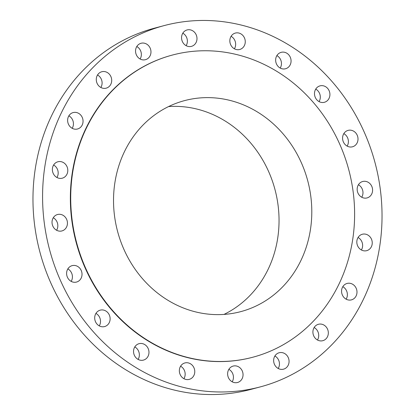 <?xml version="1.0" encoding="UTF-8"?>
<svg xmlns="http://www.w3.org/2000/svg" width="415" height="415" viewBox="0 0 415 415"><rect width="100%" height="100%" fill="white"/><g stroke="black" fill="none" stroke-linecap="round" stroke-linejoin="round"><path stroke-width="0.62" d="M136.411 47.206A8.497 7.657 75.1 0 0 137.308 56.507A8.497 7.657 75.1 0 0 145.447 59.687A8.497 7.657 75.1 0 0 150.106 55.75A8.497 7.657 75.1 0 0 149.208 46.449A8.497 7.657 75.1 0 0 141.069 43.269A8.497 7.657 75.1 0 0 136.411 47.206M136.784 46.516A8.497 7.657 -104.9 0 1 140.493 58.313A8.497 7.657 -104.9 0 1 140.114 59.003M182.429 33.88A8.497 7.657 75.1 0 0 183.326 43.181A8.497 7.657 75.1 0 0 191.465 46.361A8.497 7.657 75.1 0 0 196.124 42.423A8.497 7.657 75.1 0 0 195.226 33.122A8.497 7.657 75.1 0 0 187.087 29.942A8.497 7.657 75.1 0 0 182.429 33.88M182.808 33.19A8.497 7.657 -104.9 0 1 186.511 44.986A8.497 7.657 -104.9 0 1 186.133 45.676M230.704 37.002A8.497 7.657 75.1 0 0 231.601 46.304A8.497 7.657 75.1 0 0 239.74 49.489A8.497 7.657 75.1 0 0 244.399 45.546A8.497 7.657 75.1 0 0 243.501 36.245A8.497 7.657 75.1 0 0 235.362 33.065A8.497 7.657 75.1 0 0 230.704 37.002M231.082 36.318A8.497 7.657 -104.9 0 1 234.786 48.109A8.497 7.657 -104.9 0 1 234.408 48.799M276.509 56.274A8.497 7.657 75.1 0 0 277.407 65.575A8.497 7.657 75.1 0 0 285.546 68.755A8.497 7.657 75.1 0 0 290.204 64.818A8.497 7.657 75.1 0 0 289.307 55.517A8.497 7.657 75.1 0 0 281.168 52.337A8.497 7.657 75.1 0 0 276.509 56.274M276.883 55.589A8.497 7.657 -104.9 0 1 280.592 67.38A8.497 7.657 -104.9 0 1 280.213 68.07M315.353 89.806A8.497 7.657 75.1 0 0 316.256 99.107A8.497 7.657 75.1 0 0 324.395 102.287A8.497 7.657 75.1 0 0 329.054 98.35A8.497 7.657 75.1 0 0 328.156 89.049A8.497 7.657 75.1 0 0 320.017 85.869A8.497 7.657 75.1 0 0 315.353 89.806M315.732 89.116A8.497 7.657 -104.9 0 1 319.441 100.912A8.497 7.657 -104.9 0 1 319.062 101.597M343.449 134.31A8.497 7.657 75.1 0 0 344.346 143.611A8.497 7.657 75.1 0 0 352.485 146.796A8.497 7.657 75.1 0 0 357.144 142.853A8.497 7.657 75.1 0 0 356.246 133.552A8.497 7.657 75.1 0 0 348.107 130.372A8.497 7.657 75.1 0 0 343.449 134.31M343.822 133.625A8.497 7.657 -104.9 0 1 347.531 145.416A8.497 7.657 -104.9 0 1 347.153 146.106M358.031 185.438A8.497 7.657 75.1 0 0 358.928 194.739A8.497 7.657 75.1 0 0 367.068 197.924A8.497 7.657 75.1 0 0 371.726 193.981A8.497 7.657 75.1 0 0 370.828 184.68A8.497 7.657 75.1 0 0 362.689 181.5A8.497 7.657 75.1 0 0 358.031 185.438M358.41 184.753A8.497 7.657 -104.9 0 1 362.113 196.544A8.497 7.657 -104.9 0 1 361.735 197.234M357.678 238.184A8.497 7.657 75.1 0 0 358.581 247.485A8.497 7.657 75.1 0 0 366.72 250.665A8.497 7.657 75.1 0 0 371.378 246.728A8.497 7.657 75.1 0 0 370.481 237.427A8.497 7.657 75.1 0 0 362.342 234.247A8.497 7.657 75.1 0 0 357.678 238.184M358.057 237.494A8.497 7.657 -104.9 0 1 361.766 249.291A8.497 7.657 -104.9 0 1 361.387 249.975M342.427 287.377A8.497 7.657 75.1 0 0 343.324 296.678A8.497 7.657 75.1 0 0 351.469 299.863A8.497 7.657 75.1 0 0 356.127 295.921A8.497 7.657 75.1 0 0 355.23 286.62A8.497 7.657 75.1 0 0 347.09 283.44A8.497 7.657 75.1 0 0 342.427 287.377M342.806 286.692A8.497 7.657 -104.9 0 1 346.515 298.484A8.497 7.657 -104.9 0 1 346.136 299.174M313.771 328.213A8.497 7.657 75.1 0 0 314.669 337.514A8.497 7.657 75.1 0 0 322.808 340.694A8.497 7.657 75.1 0 0 327.466 336.757A8.497 7.657 75.1 0 0 326.569 327.456A8.497 7.657 75.1 0 0 318.43 324.276A8.497 7.657 75.1 0 0 313.771 328.213M314.15 327.523A8.497 7.657 -104.9 0 1 317.854 339.32A8.497 7.657 -104.9 0 1 317.475 340.01M274.507 356.687A8.497 7.657 75.1 0 0 275.404 365.989A8.497 7.657 75.1 0 0 283.544 369.168A8.497 7.657 75.1 0 0 288.207 365.231A8.497 7.657 75.1 0 0 287.305 355.93A8.497 7.657 75.1 0 0 279.165 352.75A8.497 7.657 75.1 0 0 274.507 356.687M274.886 355.997A8.497 7.657 -104.9 0 1 278.589 367.794A8.497 7.657 -104.9 0 1 278.216 368.484M228.489 370.014A8.497 7.657 75.1 0 0 229.386 379.315A8.497 7.657 75.1 0 0 237.525 382.495A8.497 7.657 75.1 0 0 242.184 378.558A8.497 7.657 75.1 0 0 241.286 369.257A8.497 7.657 75.1 0 0 233.147 366.077A8.497 7.657 75.1 0 0 228.489 370.014M228.867 369.324A8.497 7.657 -104.9 0 1 232.571 381.12A8.497 7.657 -104.9 0 1 232.193 381.81M180.214 366.891A8.497 7.657 75.1 0 0 181.111 376.192A8.497 7.657 75.1 0 0 189.25 379.372A8.497 7.657 75.1 0 0 193.909 375.43A8.497 7.657 75.1 0 0 193.011 366.129A8.497 7.657 75.1 0 0 184.872 362.949A8.497 7.657 75.1 0 0 180.214 366.891M180.592 366.201A8.497 7.657 -104.9 0 1 184.296 377.998A8.497 7.657 -104.9 0 1 183.918 378.682M134.408 347.62A8.497 7.657 75.1 0 0 135.306 356.921A8.497 7.657 75.1 0 0 143.445 360.101A8.497 7.657 75.1 0 0 148.108 356.163A8.497 7.657 75.1 0 0 147.206 346.862A8.497 7.657 75.1 0 0 139.066 343.682A8.497 7.657 75.1 0 0 134.408 347.62M134.787 346.93A8.497 7.657 -104.9 0 1 138.491 358.726A8.497 7.657 -104.9 0 1 138.117 359.411M95.559 314.088A8.497 7.657 75.1 0 0 96.456 323.389A8.497 7.657 75.1 0 0 104.596 326.569A8.497 7.657 75.1 0 0 109.259 322.631A8.497 7.657 75.1 0 0 108.362 313.33A8.497 7.657 75.1 0 0 100.217 310.15A8.497 7.657 75.1 0 0 95.559 314.088M95.938 313.403A8.497 7.657 -104.9 0 1 99.647 325.194A8.497 7.657 -104.9 0 1 99.268 325.884M67.469 269.584A8.497 7.657 75.1 0 0 68.366 278.885A8.497 7.657 75.1 0 0 76.505 282.065A8.497 7.657 75.1 0 0 81.164 278.123A8.497 7.657 75.1 0 0 80.266 268.821A8.497 7.657 75.1 0 0 72.127 265.642A8.497 7.657 75.1 0 0 67.469 269.584M67.847 268.894A8.497 7.657 -104.9 0 1 71.551 280.69A8.497 7.657 -104.9 0 1 71.178 281.375M52.887 218.456A8.497 7.657 75.1 0 0 53.784 227.757A8.497 7.657 75.1 0 0 61.923 230.937A8.497 7.657 75.1 0 0 66.582 226.995A8.497 7.657 75.1 0 0 65.684 217.693A8.497 7.657 75.1 0 0 57.545 214.514A8.497 7.657 75.1 0 0 52.887 218.456M53.265 217.766A8.497 7.657 -104.9 0 1 56.969 229.562A8.497 7.657 -104.9 0 1 56.59 230.247M53.234 165.71A8.497 7.657 75.1 0 0 54.137 175.011A8.497 7.657 75.1 0 0 62.276 178.191A8.497 7.657 75.1 0 0 66.934 174.253A8.497 7.657 75.1 0 0 66.037 164.952A8.497 7.657 75.1 0 0 57.898 161.772A8.497 7.657 75.1 0 0 53.234 165.71M53.613 165.025A8.497 7.657 -104.9 0 1 57.322 176.816A8.497 7.657 -104.9 0 1 56.943 177.506M97.146 75.68A8.497 7.657 75.1 0 0 98.044 84.982A8.497 7.657 75.1 0 0 106.183 88.162A8.497 7.657 75.1 0 0 110.841 84.224A8.497 7.657 75.1 0 0 109.944 74.923A8.497 7.657 75.1 0 0 101.805 71.743A8.497 7.657 75.1 0 0 97.146 75.68M97.525 74.991A8.497 7.657 -104.9 0 1 101.229 86.787A8.497 7.657 -104.9 0 1 100.85 87.477M68.485 116.516A8.497 7.657 75.1 0 0 69.388 125.818A8.497 7.657 75.1 0 0 77.527 128.998A8.497 7.657 75.1 0 0 82.186 125.055A8.497 7.657 75.1 0 0 81.288 115.754A8.497 7.657 75.1 0 0 73.149 112.574A8.497 7.657 75.1 0 0 68.485 116.516M68.864 115.827A8.497 7.657 -104.9 0 1 72.573 127.623A8.497 7.657 -104.9 0 1 72.194 128.308M164.148 25.595L154.536 28.158A186.932 168.443 75.1 0 0 52.025 114.805A186.932 168.443 75.1 0 0 71.79 319.431A186.932 168.443 75.1 0 0 250.852 389.405L260.464 386.842A186.932 168.443 75.1 0 0 362.975 300.195A186.932 168.443 75.1 0 0 343.21 95.569A186.932 168.443 75.1 0 0 164.148 25.595A186.932 168.443 75.1 0 0 61.638 112.242A186.932 168.443 75.1 0 0 81.402 316.868A186.932 168.443 75.1 0 0 260.464 386.842M172.386 55.055L172.028 55.154A156.346 140.877 75.1 0 0 86.294 127.623A156.346 140.877 75.1 0 0 102.821 298.764A156.346 140.877 75.1 0 0 252.585 357.284L252.943 357.19A156.346 140.877 75.1 0 0 338.676 284.721A156.346 140.877 75.1 0 0 322.149 113.58A156.346 140.877 75.1 0 0 172.386 55.055A156.346 140.877 75.1 0 0 86.652 127.524A156.346 140.877 75.1 0 0 103.179 298.67A156.346 140.877 75.1 0 0 252.943 357.19M124.661 151.231A109.187 98.386 75.1 0 0 136.203 270.756A109.187 98.386 75.1 0 0 240.793 311.624A109.187 98.386 75.1 0 0 300.668 261.014A109.187 98.386 75.1 0 0 289.125 141.494A109.187 98.386 75.1 0 0 184.535 100.622A109.187 98.386 75.1 0 0 124.661 151.231M223.991 314.414A109.187 98.386 75.1 0 0 267.908 269.75A109.187 98.386 75.1 0 0 261.538 158.006A109.187 98.386 75.1 0 0 168.578 106.567"/></g></svg>
